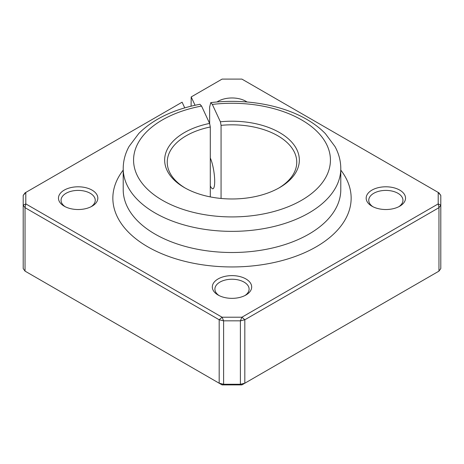 <?xml version="1.0" encoding="UTF-8"?>
<svg xmlns="http://www.w3.org/2000/svg" width="464" height="464" viewBox="0 0 464 464"><rect width="100%" height="100%" fill="white"/><g stroke="black" fill="none" stroke-linecap="round" stroke-linejoin="round"><path stroke-width="0.7" d="M222.082 384.894L219.176 383.218L223.602 384.273L222.082 384.894L241.918 384.894L240.398 384.273L244.824 383.218L241.918 384.894M65.209 206.724A17.098 9.872 180 0 1 61.051 200.274A17.098 9.872 180 0 1 71.607 191.156A17.098 9.872 180 0 1 90.236 193.297A17.098 9.872 180 0 1 95.242 200.274A17.098 9.872 180 0 1 91.089 206.724M219.06 295.551A17.098 9.872 180 0 1 214.902 289.101A17.098 9.872 180 0 1 225.458 279.983A17.098 9.872 180 0 1 244.087 282.124A17.098 9.872 180 0 1 249.098 289.101A17.098 9.872 180 0 1 244.94 295.551M372.911 206.724A17.098 9.872 180 0 1 368.758 200.274A17.098 9.872 180 0 1 379.308 191.156A17.098 9.872 180 0 1 397.944 193.297A17.098 9.872 180 0 1 402.949 200.274A17.098 9.872 180 0 1 398.791 206.724M209.641 123.54L209.641 107.085L210.755 102.637L212.326 104.412L220.394 121.794L221.067 125.355L221.067 198.459M191.087 106.175L191.191 96.941L195.054 105.258M210.291 157.975A17.098 3.613 81.2 0 1 214.478 176.651A17.098 3.613 81.2 0 1 212.883 188.778A17.098 3.613 81.2 0 1 210.291 185.89M221.067 125.355A64.757 37.387 180 0 1 296.757 162.209A64.757 37.387 180 0 1 278.69 188.117M185.31 188.117A64.757 37.387 180 0 1 167.243 162.209A64.757 37.387 180 0 1 210.291 126.985L209.618 123.418A67.344 38.883 0 0 0 184.376 187.584A67.344 38.883 0 0 0 279.624 187.584A67.344 38.883 0 0 0 291.757 142.164A67.344 38.883 0 0 0 220.394 121.794M209.618 123.418L201.556 106.053L199.955 104.278C173.942 109.191 153.572 118.9 138.852 133.4L129.038 146.485C125.193 153.503 123.25 160.857 123.209 168.554A108.791 62.808 0 0 0 232 231.362A108.791 62.808 0 0 0 340.791 168.554C340.75 160.904 338.83 153.59 335.025 146.607L325.374 133.632C320.554 128.673 314.865 124.224 308.299 120.292C283.115 104.986 245.444 98.345 210.755 102.625M184.736 107.874L182.097 102.19L25.793 192.438L23.2 195.425L25.033 192.873L25.793 192.438L25.793 203.887L25.033 207.681L23.2 205.123L25.793 203.887L222.082 317.214L223.602 320.827L219.176 319.766L222.082 317.214L241.918 317.214L244.824 319.766L240.398 320.827L241.918 317.214L438.207 203.887L440.8 205.123L438.967 207.681L438.207 203.887L438.207 192.438L438.967 192.873L440.8 195.425L438.207 192.438L241.918 79.106L222.082 79.106L191.191 96.941M210.291 196.898L210.291 126.985M218.08 295.023A19.685 11.368 0 0 0 245.92 295.023A19.685 11.368 0 0 0 245.92 278.951A19.685 11.368 0 0 0 218.08 278.951A19.685 11.368 0 0 0 218.08 295.023L218.08 295.023M64.229 206.196A19.685 11.368 0 0 0 92.069 206.196A19.685 11.368 0 0 0 92.069 190.124A19.685 11.368 0 0 0 64.229 190.124A19.685 11.368 0 0 0 64.229 206.196L64.229 206.196M247.022 101.993A19.685 11.368 0 0 0 216.978 101.993M371.931 206.196A19.685 11.368 0 0 0 399.771 206.196A19.685 11.368 0 0 0 399.771 190.124A19.685 11.368 0 0 0 371.931 190.124A19.685 11.368 0 0 0 371.931 206.196L371.931 206.196M23.2 195.425L23.2 268.575L25.033 271.127L25.033 207.681L219.176 319.766L219.176 383.218L25.033 271.127M223.602 384.273L223.602 320.827L240.398 320.827L240.398 384.273L223.602 384.273M438.967 271.127L244.824 383.218L244.824 319.766L438.967 207.681L438.967 271.127L440.8 268.575L440.8 195.425M212.326 104.412A98.432 56.828 180 0 1 326.47 176.047A98.432 56.828 180 0 1 163.444 200.871A98.432 56.828 180 0 1 201.556 106.053M123.209 170.102A119.149 68.794 0 0 0 232 266.951A119.149 68.794 0 0 0 340.791 170.102M340.791 168.554L340.791 189.701A108.791 62.808 180 0 1 232 252.509A108.791 62.808 180 0 1 123.209 189.701L123.209 168.554"/></g></svg>
